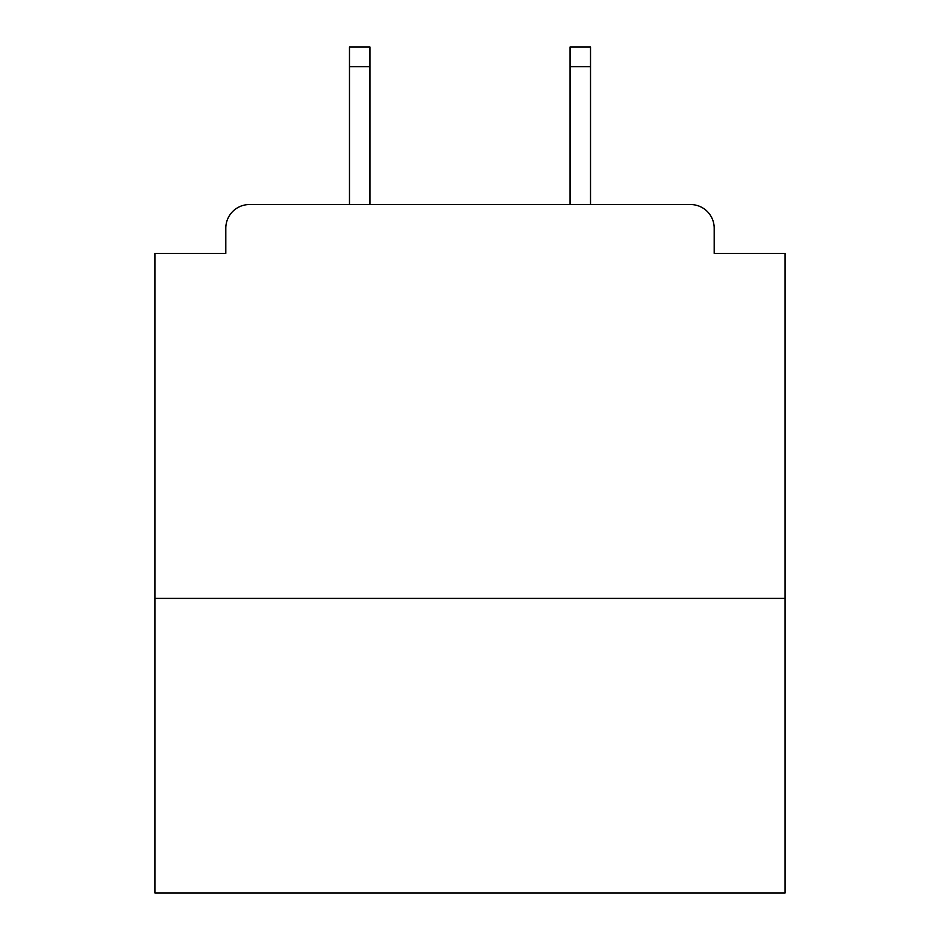 <?xml version="1.0" encoding="UTF-8"?>
<svg xmlns="http://www.w3.org/2000/svg" width="940" height="940" viewBox="0 0 940 940"><rect width="100%" height="100%" fill="white"/><g stroke="black" fill="none" stroke-linecap="round" stroke-linejoin="round"><path stroke-width="1.41" d="M785.088 598.392L785.088 253.377L714.189 253.377L714.189 228.173A23.629 23.629 0 0 0 690.559 204.544L249.441 204.544A23.629 23.629 0 0 0 225.812 228.173L225.812 253.377L154.912 253.377L154.912 893L785.088 893L785.088 598.392L154.912 598.392M225.812 228.173L225.812 253.377M690.559 204.544L592.881 204.544M347.119 204.544L249.441 204.544M714.189 253.377L714.189 228.173M369.961 66.693L349.48 66.693L349.48 47L369.961 47L369.961 204.544M349.48 66.693L349.48 204.544M590.52 47L590.52 66.693L570.039 66.693L570.039 47L590.52 47M570.039 204.544L570.039 66.693M590.52 204.544L590.52 66.693"/></g></svg>
